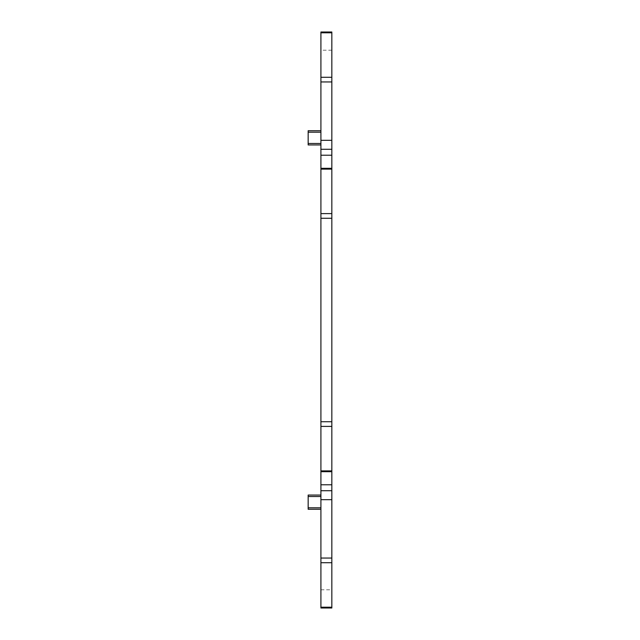 <?xml version="1.0" encoding="UTF-8"?>
<svg xmlns="http://www.w3.org/2000/svg" width="640" height="640" viewBox="0 0 640 640"><rect width="100%" height="100%" fill="white"/><g stroke="black" fill="none" stroke-linecap="round" stroke-linejoin="round"><path stroke-width="0.48" stroke-dasharray="3.2 2.4" d="M320.912 132.192L320.912 143.48L320.912 132.192L308.16 132.192L308.16 130.736M320.912 143.48L320.912 144.944L320.912 143.48L308.16 143.48L308.16 132.192M308.16 143.48L308.16 144.944L320.912 144.944M320.912 495.056L320.912 496.52L320.912 495.056L308.16 495.056L308.16 509.264L320.912 509.264L320.912 496.52L320.912 509.264M331.84 589.784L331.84 32L320.912 32L320.912 608L331.84 608L331.84 589.784L320.912 589.784M331.84 168.32L320.912 168.32M331.84 471.68L320.912 471.68M320.912 496.52L308.16 496.52M320.912 507.808L308.16 507.808M331.84 50.216L320.912 50.216"/><path stroke-width="0.96" d="M308.16 130.736L320.912 130.736L308.16 130.736L308.16 144.944L320.912 144.944M320.912 495.056L308.16 495.056L308.16 509.264L320.912 509.264M331.84 32.792L331.84 608L320.912 608L320.912 32L331.84 32L331.84 32.792L320.912 32.792M331.84 140.32L320.912 140.32M331.84 168.32L320.912 168.32M331.84 471.68L320.912 471.68M331.84 499.68L320.912 499.68M320.912 132.192L308.16 132.192M320.912 143.48L308.16 143.48M320.912 496.52L308.16 496.52M320.912 507.808L308.16 507.808M331.84 77.28L320.912 77.28M331.84 81.952L320.912 81.952M331.84 149.28L320.912 149.28M331.84 155.216L320.912 155.216M331.84 169.12L320.912 169.12M331.84 213.6L320.912 213.6M331.84 218.272L320.912 218.272M331.84 421.728L320.912 421.728M331.84 426.4L320.912 426.4M331.84 470.88L320.912 470.88M331.84 484.784L320.912 484.784M331.84 490.72L320.912 490.72M331.84 558.048L320.912 558.048M331.84 562.72L320.912 562.72M331.84 607.208L320.912 607.208"/></g></svg>
